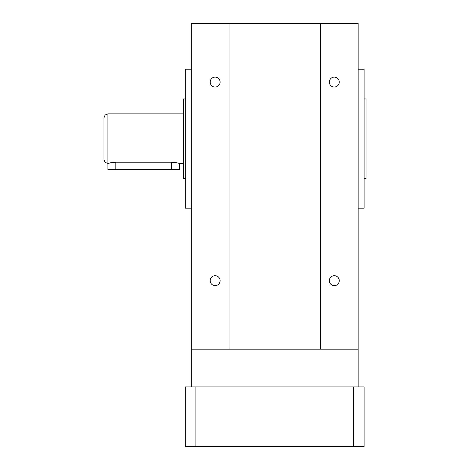 <?xml version="1.0" encoding="UTF-8"?>
<svg xmlns="http://www.w3.org/2000/svg" width="470" height="470" viewBox="0 0 470 470"><rect width="100%" height="100%" fill="white"/><g stroke="black" fill="none" stroke-linecap="round" stroke-linejoin="round"><path stroke-width="0.7" d="M320.393 349.192L191.308 349.192L191.308 23.5L320.393 23.5L320.393 349.192L358.128 349.192L358.128 23.5L320.393 23.5M229.043 349.192L229.043 23.5M210.178 280.678A4.964 4.964 0 0 1 215.143 275.714A4.964 4.964 0 0 1 220.107 280.678A4.964 4.964 0 0 1 215.143 285.642A4.964 4.964 0 0 1 210.178 280.678M210.178 82.085A4.964 4.964 0 0 1 215.143 77.121A4.964 4.964 0 0 1 220.107 82.085A4.964 4.964 0 0 1 215.143 87.05A4.964 4.964 0 0 1 210.178 82.085M329.329 82.085A4.964 4.964 0 0 1 334.293 77.121A4.964 4.964 0 0 1 339.258 82.085A4.964 4.964 0 0 1 334.293 87.05A4.964 4.964 0 0 1 329.329 82.085M329.329 280.678A4.964 4.964 0 0 1 334.293 275.714A4.964 4.964 0 0 1 339.258 280.678A4.964 4.964 0 0 1 334.293 285.642A4.964 4.964 0 0 1 329.329 280.678M358.128 69.178L364.086 69.178L364.086 208.192L358.128 208.192M191.308 208.192L185.35 208.192L185.35 69.178L191.308 69.178M185.35 178.4L183.365 178.4L183.365 98.964L185.35 98.964M364.086 98.964L366.071 98.964L366.071 178.4L364.086 178.4M115.767 162.203L115.843 162.203C111.038 162.643 108.388 163.078 107.9 163.507L110.914 162.714M107.9 163.507L107.9 113.858L105.092 115.021L103.929 117.829L103.929 159.536L105.092 162.344L107.9 163.507L107.9 169.464L115.843 169.464L115.843 162.203L171.45 162.203L177.02 162.855M179.017 163.39L179.393 163.507C178.911 163.078 176.262 162.643 171.45 162.203L171.45 169.464L115.843 169.464M177.795 163.043L178.341 163.19M112.301 162.467L113.799 162.291M183.365 163.507L179.393 163.507L179.393 169.464L171.45 169.464M353.534 386.922L364.086 386.922L364.086 446.5L353.534 446.5L353.534 386.922L185.35 386.922L185.35 446.5L195.902 446.5L195.902 386.922M195.902 446.5L353.534 446.5M183.365 113.858L107.9 113.858M358.128 386.922L358.128 349.192M191.308 386.922L191.308 349.192"/></g></svg>
